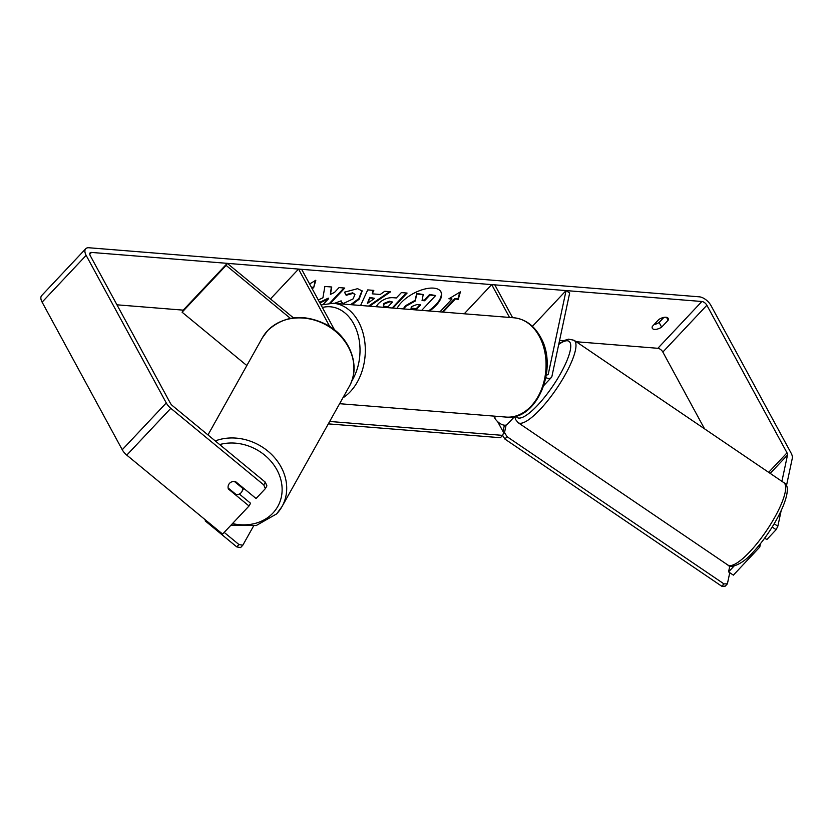 <?xml version="1.0" encoding="UTF-8"?>
<svg xmlns="http://www.w3.org/2000/svg" width="834" height="834" viewBox="0 0 834 834"><rect width="100%" height="100%" fill="white"/><g stroke="black" fill="none" stroke-linecap="round" stroke-linejoin="round"><path stroke-width="1.25" d="M546.374 374.873A4.493 2.304 -136.7 0 0 548.021 374.487A4.493 2.304 -136.7 0 0 548.345 373.841L566.067 290.586L569.664 293.026L551.941 376.29A8.986 4.618 -136.7 0 1 551.295 377.562A8.986 4.618 -136.7 0 1 545.895 377.677M514.755 416.395L507.26 424.36A8.986 4.618 -136.7 0 1 501.078 424.11A8.986 4.618 -136.7 0 1 494.52 417.709L493.634 416.083M512.618 317.681L494.791 284.853L491.695 284.603L464.236 313.793M509.522 317.431L491.695 284.603M566.067 290.586L532.415 326.355M290.378 318.359L226.129 265.4L227.275 263.346L293.443 317.869M329.701 326.438L298.551 269.08L270.466 298.937M334.538 329.899L301.647 269.33L298.551 269.08M226.129 265.4L182.093 312.208L246.822 365.553M227.275 263.346L183.24 310.144L182.093 312.208M241.047 492.79A7.485 6.37 29.2 0 1 236.324 494.708L228.12 487.953A7.485 6.37 29.2 0 1 228.777 484.398A7.485 6.37 29.2 0 1 229.558 483.313A7.485 6.37 29.2 0 1 234.291 481.395L242.496 488.161A7.485 6.37 29.2 0 1 241.839 491.716A7.485 6.37 29.2 0 1 241.047 492.79M242.496 488.161L242.809 487.588M429.52 310.999A25.26 11.707 151.5 0 0 440.957 291.858A25.26 11.707 151.5 0 0 433.617 288.126A25.26 11.707 151.5 0 0 397.109 308.392M428.478 310.915A25.26 11.707 151.5 0 0 440.79 291.566M654.513 329.409A7.485 3.472 -28.5 0 1 652.334 328.304A7.485 3.472 -28.5 0 1 652.344 326.396L658.829 319.505A7.485 3.472 -28.5 0 1 668.138 318.348A7.485 3.472 -28.5 0 1 668.128 320.256L661.643 327.137A7.485 3.472 -28.5 0 1 654.513 329.409M330.545 303.18L344.765 288.053L339.042 287.594L334.486 292.432L330.41 294.381L331.755 287.011L324.874 286.458L322.925 297.78L318.307 300M319.922 302.982L328.575 298.718L323.415 304.212M360.611 305.463L367.721 289.898L373.82 290.388L372.193 293.829L380.2 294.475L384.776 291.274L390.687 291.744L369.577 306.182M704.521 428.812L662.842 352.052A4.493 2.304 43.3 0 0 657.849 348.299L576.231 341.742M563.867 340.741L559.583 340.397M183.24 310.144L116.948 304.817M781.906 481.333L787.505 455.03A4.493 2.304 43.3 0 0 787.015 452.841L706.878 305.244A4.493 2.304 43.3 0 0 701.874 301.501L91.469 252.431A4.493 2.304 43.3 0 0 90.093 252.848A4.493 2.304 43.3 0 0 90.27 255.673L170.407 403.27A4.493 2.304 43.3 0 0 172.346 405.574L265.295 482.167L266.901 485.888L265.358 488.63L256.069 498.513L235.386 481.468A7.485 6.37 29.2 0 0 228.777 484.398A7.485 6.37 29.2 0 0 228.339 488.953L249.022 505.998L222.605 534.083L126.778 455.124A10.488 5.379 43.3 0 1 122.244 449.734L42.107 302.148A10.488 5.379 43.3 0 1 41.7 295.549L85.735 248.74A10.488 5.379 43.3 0 0 86.142 255.35L166.268 402.937A10.488 5.379 43.3 0 0 170.814 408.326L263.763 484.908L265.295 482.167M309.602 283.977L315.825 280.234L313.615 287.907L311.655 287.751M442.249 312.031L454.791 298.697L458.21 299.531L460.42 291.858L448.911 298.781L452.007 299.031L439.956 311.843M455.114 299.281L443.062 312.093M376.176 306.714L378.271 303.753C382.858 299.333 387.925 297.321 393.492 297.728L396.327 297.957L401.363 292.609L407.086 293.068L392.97 308.069M334.403 303.357L341.106 300.845L341.356 302.315L343.556 303.409L353.136 298.853L354.971 294.392L352.97 293.401L346.162 295.299L344.473 292.171L357.598 288.679L362.196 290.972L359.141 299.218L351.875 304.764M786.41 485.961L792.3 458.283A10.488 5.379 43.3 0 0 791.143 453.175L711.006 305.578A10.488 5.379 43.3 0 0 699.34 296.831L88.936 247.761A10.488 5.379 43.3 0 0 85.735 248.74M663.906 317.379L659.11 322.477A7.485 3.472 -28.5 0 1 654.044 324.593M265.358 488.63L263.763 484.908M239.358 494.03L250.554 503.256L249.022 505.998M758.398 546.124L759.774 547.062L733.357 575.137L728.562 571.884L729.833 565.932M734.129 565.973L728.562 571.884M774.192 523.762L777.841 526.233L781.114 510.856M777.841 526.233L776.12 529.684L766.821 539.567L764.663 538.107M776.12 529.684L772.19 527.025M759.774 547.062L760.535 543.497M668.128 320.256L666.533 317.316M661.643 327.137L659.11 322.477M228.652 488.39L228.339 488.953M403.792 308.934L405.71 306.359L415.384 300.938L416.604 293.995L423.224 294.527L422.056 300.553L424.569 300.751L429.906 295.069L435.65 295.528L421.681 310.373M403.239 308.893L405.397 305.776L415.071 300.355L416.604 293.995M422.16 300L424.245 300.167L429.593 294.485L435.65 295.528M429.593 294.485L429.906 295.069M424.245 300.167L424.569 300.751M416.291 293.412L423.224 294.527M415.071 300.355L415.384 300.938M315.242 280.589L313.615 287.907M313.292 287.323L311.343 287.167M449.734 298.291L452.007 299.031M454.791 298.697L457.887 298.947L459.836 292.213M457.887 298.947L458.21 299.531M374.664 298.353L370.056 297.978L367.367 303.451L374.664 298.353L369.743 297.394L370.056 297.978M369.743 297.394L367.367 303.451M389.634 291.66L368.534 306.099M373.246 290.347L372.193 293.829M384.172 304.024L383.369 306.015L387.852 306.964L392.501 302.023L389.791 301.804L384.172 304.024L383.859 303.44L383.369 306.015M383.859 303.44L389.468 301.22L392.501 302.023M406.283 293.005L392.168 307.996M330.41 294.381L331.338 286.979M329.649 303.211L343.962 287.991M319.61 302.398L328.262 298.134L328.575 298.718M362.019 290.68L358.828 298.635L350.634 304.66M340.804 300.959L341.356 302.315M354.971 294.392L352.646 292.817L345.849 294.715M411.777 306.495L411.016 308.33L416.5 309.331L420.732 304.827L416.948 304.525L411.777 306.495M410.933 308.007L416.176 308.747L419.929 304.764M416.176 308.747L416.5 309.331M729.76 572.697L727.394 583.831L725.194 586.166L721.754 586.239L504.872 439.038L502.621 435.379M721.754 586.239L723.954 583.894L507.072 436.693L504.872 439.038M503.027 431.564L504.382 425.194M503.111 434.055L504.518 432.565L506.113 425.059M504.518 432.565L507.072 436.693M723.954 583.894L727.394 583.831M497.658 421.66L503.632 432.658L502.631 435.369L329.67 421.462M502.631 435.369L500.431 437.714L328.315 423.87M205.612 520.082L205.174 520.864L205.79 520.228M224.19 532.384L238.972 544.571L236.773 546.906L240.609 547.563L242.809 545.217L253.505 526.118M205.174 520.864L236.773 546.906M242.809 545.217L238.972 544.571M495.886 416.26L494.52 417.709M548.345 373.841L547.406 374.841M219.665 444.564A46.058 39.198 29.2 0 1 272.614 463.287A46.058 39.198 29.2 0 1 272.947 513.046A46.058 39.198 29.2 0 1 232.477 523.575M349.248 386.486C361.049 366.668 350.27 337.436 327.23 324.947C304.337 313.48 284.509 315.325 267.745 330.483L262.345 337.833A49.8 42.388 29.2 0 1 267.599 330.681A49.8 42.388 29.2 0 1 330.931 327.918A49.8 42.388 29.2 0 1 349.248 386.486L282.028 506.551A49.8 42.388 -150.8 0 0 271.55 454.426A49.8 42.388 -150.8 0 0 215.245 440.925M276.773 513.702A49.8 42.388 -150.8 0 0 282.028 506.551L276.627 513.9L256.205 525.545L231.028 525.118M701.874 301.501L657.849 348.299M91.469 252.431L89.759 254.245M170.814 408.326L126.778 455.124M706.878 305.244L662.842 352.052M787.015 452.841L768.656 472.346M787.505 455.03L770.22 473.399M86.142 255.35L42.107 302.148M166.268 402.937L122.244 449.734M405.397 305.776L405.71 306.359M405.345 305.828L405.658 306.412M389.468 301.22L389.791 301.804M383.901 303.388L384.224 303.972M358.828 298.635L359.141 299.218M358.776 298.687L359.089 299.27M352.646 292.817L352.97 293.401M412.423 308.444L412.736 309.028M749.849 551.733A49.8 12.708 -55.8 0 0 778.539 510.095A49.8 12.708 -55.8 0 0 783.762 482.594C795.73 487.41 775.401 528.589 753.029 552.202C741.645 565.473 729.802 568.381 727.832 565.004A49.8 12.708 -55.8 0 0 749.849 551.733M558.822 343.952L564.785 340.314L568.673 339.146L574.073 340.272A49.8 12.708 124.2 0 1 568.84 367.773A49.8 12.708 124.2 0 1 540.161 409.411A49.8 12.708 124.2 0 1 518.133 422.682L727.832 565.004M516.048 416.062A46.058 11.749 -55.8 0 0 537.607 405.272A46.058 11.749 -55.8 0 0 568.559 356.368A46.058 11.749 -55.8 0 0 558.717 344.442M506.009 417.073A49.8 35.956 -85.4 0 0 541.13 390.229A49.8 35.956 -85.4 0 0 539.285 336.31A49.8 35.956 -85.4 0 0 513.994 317.796C525.18 319.057 533.979 325.406 540.369 336.863C558.905 367.627 537.252 421.222 506.009 417.073L339.615 403.698M513.994 317.796L333.246 303.263A49.8 35.956 94.6 0 1 358.537 321.778A49.8 35.956 94.6 0 1 342.868 397.891M351.656 381.294A46.058 33.256 -85.4 0 0 353.752 323.915A46.058 33.256 -85.4 0 0 322.362 307.475M551.295 377.562L543.914 385.402M262.345 337.833L207.979 434.931M243.726 488.349L241.839 491.716M574.073 340.272L783.762 482.594M514.807 416.385L515.568 419.502L518.133 422.682M333.246 303.263L321.007 304.983"/></g></svg>

